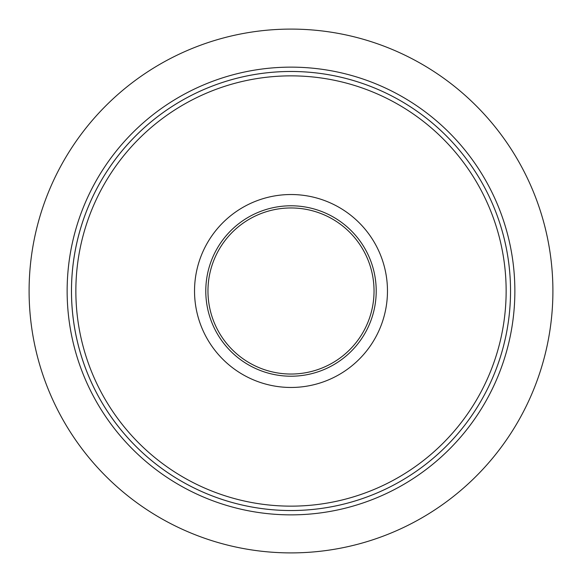<?xml version="1.0" encoding="UTF-8"?>
<svg xmlns="http://www.w3.org/2000/svg" width="582" height="582" viewBox="0 0 582 582"><rect width="100%" height="100%" fill="white"/><g stroke="black" fill="none" stroke-linecap="round" stroke-linejoin="round"><path stroke-width="0.87" d="M506.187 334.468L505.882 335.952M505.62 244.84L505.954 246.404M506.253 247.888L506.355 248.405M505.954 246.426L506.515 249.198M506.878 251.111L506.995 251.759A219.53 219.53 0 0 1 507.017 251.861A219.53 219.53 0 0 1 507.082 252.239A219.53 219.53 0 0 1 507.104 252.377A219.53 219.53 0 0 1 507.155 252.639L507.235 253.105M506.507 249.154L506.886 251.162M505.125 242.592L505.234 243.08M505.431 243.96L505.54 244.469M505.583 244.658L505.758 245.466M507.751 256.189L507.744 256.116A219.53 219.53 0 0 1 507.948 257.404A219.53 219.53 0 0 1 508.071 258.226L508.144 258.714M507.417 254.174L507.329 253.665M508.05 258.102L508.479 261.056M508.297 259.754L508.406 260.54M508.079 258.262L508.268 259.543A219.53 219.53 0 0 0 508.173 258.939L508.69 262.657M508.464 260.932L508.653 262.344A219.53 219.53 0 0 1 509.243 267.276L509.665 271.532M507.846 256.764L507.904 257.135M501.764 229.577L501.888 230.006M501.91 230.079L502.142 230.894M502.906 233.637L503.037 234.117M501.393 228.319L501.131 227.46M501.902 230.05L502.419 231.869M502.586 232.48L502.855 233.447M500.673 225.962L501.269 227.911M501.829 352.183L502.477 349.906A219.53 219.53 0 0 1 500.585 356.337L500.476 356.679A219.53 219.53 0 0 1 291 510.53A219.53 219.53 0 0 0 481.118 181.235A219.53 219.53 0 0 0 100.882 181.235A219.53 219.53 0 0 0 291 510.53A219.53 219.53 0 0 1 246.499 76.031A219.53 219.53 0 0 1 500.316 224.827A219.53 219.53 0 0 1 500.367 224.965L501.735 229.483A219.53 219.53 0 0 1 502.171 230.989L502.157 230.945M502.171 230.989A219.53 219.53 0 0 0 501.735 229.483A219.53 219.53 0 0 0 501.051 227.176A219.53 219.53 0 0 1 501.735 229.483L502.433 231.927A219.53 219.53 0 0 1 504.179 238.584L504.965 241.879A219.53 219.53 0 0 1 504.987 241.981M504.965 241.872L504.965 241.879A219.53 219.53 0 0 0 504.921 241.683A219.53 219.53 0 0 0 504.288 239.02M504.15 238.445L503.932 237.587M503.932 237.58L503.714 236.728M510.036 305.754L510.152 303.877M510.298 301.032L510.298 301.04A219.53 219.53 0 0 1 510.298 301.047A219.53 219.53 0 0 1 510.276 301.629A219.53 219.53 0 0 0 510.298 301.047A219.53 219.53 0 0 1 510.298 301.047L510.305 300.952M510.465 296.311L510.45 297.038M510.45 296.936L510.421 298.013M510.414 298.231L510.378 299.243M510.094 304.881L510.13 304.284M510.429 297.795L510.458 296.594M510.414 298.071L510.385 298.973M510.218 302.691L510.152 303.906M510.108 277.396L510.218 279.309M510.312 281.135L510.218 279.28M510.312 281.215L510.363 282.488M510.101 277.221L510.174 278.429M510.305 281.077L510.327 281.557M510.334 281.775L510.356 282.205M510.108 277.338L509.985 275.562M510.341 281.921L510.159 278.269A219.53 219.53 0 0 0 509.992 275.613L510.079 276.974M510.472 285.791L510.443 284.765M508.857 318.041L508.384 321.613M508.726 319.118L508.61 319.991M508.406 321.482L508.523 320.602M508.632 319.824L508.515 320.66M508.261 322.479L508.202 322.879M508.261 322.486L508.144 323.294M508.202 322.886L508.29 322.297M506.922 330.627A219.53 219.53 0 0 1 506.515 332.78A219.53 219.53 0 0 0 506.922 330.627L506.777 331.427M507.235 328.91L507.126 329.521M505.387 338.258L503.917 344.464M503.932 344.42L503.481 346.181M504.47 342.231L505.554 337.473M504.849 241.37L505.634 244.906M506.238 247.801L506.093 247.081L506.238 247.801M505.263 243.211A219.53 219.53 0 0 1 506.74 250.398M506.558 249.431L506.486 249.038M505.663 245.037L505.889 246.084M501.087 354.7L500.796 355.66M509.636 271.219L509.825 273.373M509.781 272.856L509.723 272.158M509.716 272.136L509.57 270.477M509.585 270.652L509.606 270.856A219.53 219.53 0 0 0 509.512 269.859A219.53 219.53 0 0 1 509.606 270.856M509.446 269.24L509.643 271.299M509.614 270.965A219.53 219.53 0 0 1 509.774 272.805A219.53 219.53 0 0 0 509.614 270.965L509.541 270.215M509.243 267.276A219.53 219.53 0 0 1 509.315 267.902A219.53 219.53 0 0 1 509.425 269.008A219.53 219.53 0 0 0 509.315 267.902M507.358 253.796L508.086 258.335M508.166 258.852L508.05 258.081M508.486 261.129L508.304 259.841M508.326 259.972L508.217 259.223M507.744 256.116L507.875 256.968M510.501 294.397L510.385 299.097M510.501 294.798L510.487 295.54M510.443 297.293L510.414 298.137M509.643 310.693L509.439 312.876M509.323 314.025L509.177 315.313M509.032 316.601L509.214 315.022M509.148 315.611L509.228 314.847M509.097 316.055L508.937 317.416M509.017 316.724L509.126 315.757M509.403 313.218L509.614 311.072M509.759 309.398L509.694 310.184M291 387.467A96.466 96.466 0 0 0 374.546 242.767A96.466 96.466 0 0 0 207.454 242.767A96.466 96.466 0 0 0 291 387.467M291 374.037A83.037 83.037 0 0 0 362.913 249.482A83.037 83.037 0 0 0 219.087 249.482A83.037 83.037 0 0 0 291 374.037M291 376.212A85.212 85.212 0 0 1 217.202 248.398A85.212 85.212 0 0 1 364.798 248.398A85.212 85.212 0 0 1 291 376.212M500.367 224.965A219.53 219.53 0 0 1 500.978 226.958A219.53 219.53 0 0 0 500.367 224.965M509.788 272.994A219.53 219.53 0 0 1 509.839 273.555A219.53 219.53 0 0 0 509.788 272.994M509.847 273.678A219.53 219.53 0 0 1 509.927 274.74A219.53 219.53 0 0 0 509.847 273.678M510.516 288.272A219.53 219.53 0 0 1 510.53 291.124A219.53 219.53 0 0 0 510.516 288.272M509.912 307.507A219.53 219.53 0 0 1 509.788 308.998A219.53 219.53 0 0 0 509.912 307.507M503.939 344.377A219.53 219.53 0 0 1 503.794 344.959A219.53 219.53 0 0 0 503.939 344.377M503.532 345.984A219.53 219.53 0 0 1 502.986 348.058A219.53 219.53 0 0 0 503.532 345.984M291 552.9A261.9 261.9 0 0 0 517.813 160.05A261.9 261.9 0 0 0 64.187 160.05A261.9 261.9 0 0 0 291 552.9M500.476 356.679A219.53 219.53 0 0 1 72.612 313.371A219.53 219.53 0 0 1 500.316 224.827M502.433 231.927A219.53 219.53 0 0 1 503.394 235.484M507.017 251.861A219.53 219.53 0 0 1 507.082 252.239M508.668 262.453A219.53 219.53 0 0 1 508.835 263.755M502.477 349.906A219.53 219.53 0 0 1 500.585 356.337M291 510.53A219.53 219.53 0 0 0 481.118 181.235A219.53 219.53 0 0 0 100.882 181.235A219.53 219.53 0 0 0 291 510.53M291 506.144A215.144 215.144 0 0 1 104.68 183.432A215.144 215.144 0 0 1 477.32 183.432A215.144 215.144 0 0 1 291 506.144M291 514.866A223.866 223.866 0 0 0 484.871 179.067A223.866 223.866 0 0 0 97.129 179.067A223.866 223.866 0 0 0 291 514.866"/></g></svg>
